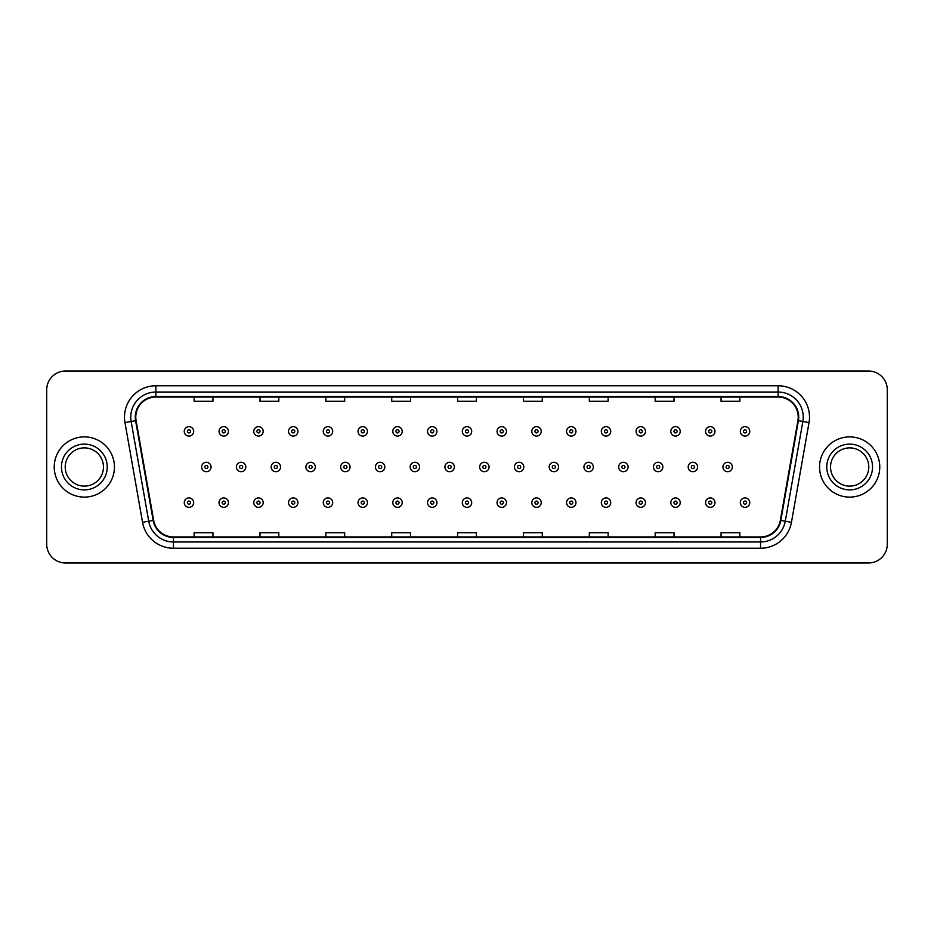 <?xml version="1.0" encoding="UTF-8"?>
<svg xmlns="http://www.w3.org/2000/svg" width="934" height="934" viewBox="0 0 934 934"><rect width="100%" height="100%" fill="white"/><g stroke="black" fill="none" stroke-linecap="round" stroke-linejoin="round"><path stroke-width="1.4" d="M54.23 467A30.11 30.11 0 0 0 84.34 497.11A30.11 30.11 0 0 0 114.45 467A30.11 30.11 0 0 0 84.34 436.89A30.11 30.11 0 0 0 54.23 467A30.11 30.11 0 0 0 84.34 497.11A30.11 30.11 0 0 0 114.45 467A30.11 30.11 0 0 0 84.34 436.89A30.11 30.11 0 0 0 54.23 467M819.55 467A30.11 30.11 0 0 0 849.66 497.11A30.11 30.11 0 0 0 879.77 467A30.11 30.11 0 0 0 849.66 436.89A30.11 30.11 0 0 0 819.55 467A30.11 30.11 0 0 0 849.66 497.11A30.11 30.11 0 0 0 879.77 467A30.11 30.11 0 0 0 849.66 436.89A30.11 30.11 0 0 0 819.55 467M135.78 417.124A20.069 20.069 0 0 1 155.85 397.055L778.15 397.055A20.069 20.069 0 0 1 797.916 420.615L780.334 520.355A20.069 20.069 0 0 1 760.556 536.945L173.444 536.945A20.069 20.069 0 0 1 153.666 520.355L136.084 420.615A20.069 20.069 0 0 1 135.78 417.124M135.278 417.124A20.571 20.571 0 0 0 135.593 420.697L153.176 520.448A20.571 20.571 0 0 0 173.444 537.447L760.556 537.447A20.571 20.571 0 0 0 780.824 520.448L798.407 420.697A20.571 20.571 0 0 0 778.15 396.553L155.85 396.553A20.571 20.571 0 0 0 135.278 417.124M124.969 422.577A31.371 31.371 0 0 1 155.85 385.765L778.15 385.765A31.371 31.371 0 0 1 809.031 422.577L791.448 522.316A31.371 31.371 0 0 1 760.556 548.235L173.444 548.235A31.371 31.371 0 0 1 142.552 522.316L124.969 422.577L131.145 421.491A25.09 25.09 0 0 1 155.85 392.035L778.15 392.035A25.09 25.09 0 0 1 802.855 421.491L785.272 521.23A25.09 25.09 0 0 1 760.556 541.965L173.444 541.965A25.09 25.09 0 0 1 148.728 521.23L131.145 421.491A25.09 25.09 0 0 1 130.76 417.124M887.3 389.84A18.82 18.82 0 0 0 868.48 371.02L65.52 371.02A18.82 18.82 0 0 0 46.7 389.84L46.7 544.16A18.82 18.82 0 0 0 65.52 562.98L868.48 562.98A18.82 18.82 0 0 0 887.3 544.16L887.3 389.84L887.3 544.16M457.59 397.055L457.59 401.305L476.41 401.305L476.41 397.055M391.72 397.055L391.72 401.305L410.54 401.305L410.54 397.055M325.849 397.055L325.849 401.305L344.669 401.305L344.669 397.055M259.991 397.055L259.991 401.305L278.811 401.305L278.811 397.055M194.12 397.055L194.12 401.305L212.94 401.305L212.94 397.055M523.46 397.055L523.46 401.305L542.28 401.305L542.28 397.055M589.331 397.055L589.331 401.305L608.151 401.305L608.151 397.055M655.189 397.055L655.189 401.305L674.009 401.305L674.009 397.055M721.06 397.055L721.06 401.305L739.88 401.305L739.88 397.055M476.41 536.945L476.41 532.695L457.59 532.695L457.59 536.945M410.54 536.945L410.54 532.695L391.72 532.695L391.72 536.945M344.669 536.945L344.669 532.695L325.849 532.695L325.849 536.945M278.811 536.945L278.811 532.695L259.991 532.695L259.991 536.945M212.94 536.945L212.94 532.695L194.12 532.695L194.12 536.945M542.28 536.945L542.28 532.695L523.46 532.695L523.46 536.945M608.151 536.945L608.151 532.695L589.331 532.695L589.331 536.945M674.009 536.945L674.009 532.695L655.189 532.695L655.189 536.945M739.88 536.945L739.88 532.695L721.06 532.695L721.06 536.945M46.7 389.84L46.7 544.16M868.48 371.02L65.52 371.02M65.52 562.98L868.48 562.98M193.677 431.368A4.705 4.705 0 0 1 188.972 436.073A4.705 4.705 0 0 1 184.267 431.368A4.705 4.705 0 0 1 188.972 426.663A4.705 4.705 0 0 1 193.677 431.368A4.705 4.705 0 0 0 188.972 426.663A4.705 4.705 0 0 0 184.267 431.368M201.651 467A4.705 4.705 0 0 1 206.356 462.295A4.705 4.705 0 0 1 211.061 467A4.705 4.705 0 0 1 206.356 471.705A4.705 4.705 0 0 1 201.651 467A4.705 4.705 0 0 0 206.356 471.705A4.705 4.705 0 0 0 211.061 467M184.267 502.632A4.705 4.705 0 0 1 188.972 497.927A4.705 4.705 0 0 1 193.677 502.632A4.705 4.705 0 0 1 188.972 507.337A4.705 4.705 0 0 1 184.267 502.632A4.705 4.705 0 0 0 188.972 507.337A4.705 4.705 0 0 0 193.677 502.632M103.464 467A19.124 19.124 0 0 0 84.34 447.876A19.124 19.124 0 0 0 65.217 467A19.124 19.124 0 0 0 84.34 486.124A19.124 19.124 0 0 0 103.464 467A19.124 19.124 0 0 1 84.34 486.124A19.124 19.124 0 0 1 65.217 467M228.433 431.368A4.705 4.705 0 0 1 223.728 436.073A4.705 4.705 0 0 1 219.023 431.368A4.705 4.705 0 0 1 223.728 426.663A4.705 4.705 0 0 1 228.433 431.368A4.705 4.705 0 0 0 223.728 426.663A4.705 4.705 0 0 0 219.023 431.368M263.19 431.368A4.705 4.705 0 0 1 258.485 436.073A4.705 4.705 0 0 1 253.779 431.368A4.705 4.705 0 0 1 258.485 426.663A4.705 4.705 0 0 1 263.19 431.368A4.705 4.705 0 0 0 258.485 426.663A4.705 4.705 0 0 0 253.779 431.368M297.934 431.368A4.705 4.705 0 0 1 293.229 436.073A4.705 4.705 0 0 1 288.524 431.368A4.705 4.705 0 0 1 293.229 426.663A4.705 4.705 0 0 1 297.934 431.368A4.705 4.705 0 0 0 293.229 426.663A4.705 4.705 0 0 0 288.524 431.368M332.691 431.368A4.705 4.705 0 0 1 327.986 436.073A4.705 4.705 0 0 1 323.281 431.368A4.705 4.705 0 0 1 327.986 426.663A4.705 4.705 0 0 1 332.691 431.368A4.705 4.705 0 0 0 327.986 426.663A4.705 4.705 0 0 0 323.281 431.368M236.395 467A4.705 4.705 0 0 1 241.1 462.295A4.705 4.705 0 0 1 245.805 467A4.705 4.705 0 0 1 241.1 471.705A4.705 4.705 0 0 1 236.395 467A4.705 4.705 0 0 0 241.1 471.705A4.705 4.705 0 0 0 245.805 467M271.152 467A4.705 4.705 0 0 1 275.857 462.295A4.705 4.705 0 0 1 280.562 467A4.705 4.705 0 0 1 275.857 471.705A4.705 4.705 0 0 1 271.152 467A4.705 4.705 0 0 0 275.857 471.705A4.705 4.705 0 0 0 280.562 467M305.908 467A4.705 4.705 0 0 1 310.613 462.295A4.705 4.705 0 0 1 315.318 467A4.705 4.705 0 0 1 310.613 471.705A4.705 4.705 0 0 1 305.908 467A4.705 4.705 0 0 0 310.613 471.705A4.705 4.705 0 0 0 315.318 467M868.783 467A19.124 19.124 0 0 0 849.66 447.876A19.124 19.124 0 0 0 830.536 467A19.124 19.124 0 0 0 849.66 486.124A19.124 19.124 0 0 0 868.783 467A19.124 19.124 0 0 1 849.66 486.124A19.124 19.124 0 0 1 830.536 467M367.447 431.368A4.705 4.705 0 0 1 362.742 436.073A4.705 4.705 0 0 1 358.037 431.368A4.705 4.705 0 0 1 362.742 426.663A4.705 4.705 0 0 1 367.447 431.368A4.705 4.705 0 0 0 362.742 426.663A4.705 4.705 0 0 0 358.037 431.368M402.204 431.368A4.705 4.705 0 0 1 397.499 436.073A4.705 4.705 0 0 1 392.794 431.368A4.705 4.705 0 0 1 397.499 426.663A4.705 4.705 0 0 1 402.204 431.368A4.705 4.705 0 0 0 397.499 426.663A4.705 4.705 0 0 0 392.794 431.368M436.949 431.368A4.705 4.705 0 0 1 432.244 436.073A4.705 4.705 0 0 1 427.538 431.368A4.705 4.705 0 0 1 432.244 426.663A4.705 4.705 0 0 1 436.949 431.368A4.705 4.705 0 0 0 432.244 426.663A4.705 4.705 0 0 0 427.538 431.368M340.665 467A4.705 4.705 0 0 1 345.358 462.295A4.705 4.705 0 0 1 350.063 467A4.705 4.705 0 0 1 345.358 471.705A4.705 4.705 0 0 1 340.665 467A4.705 4.705 0 0 0 345.358 471.705A4.705 4.705 0 0 0 350.063 467M375.41 467A4.705 4.705 0 0 1 380.115 462.295A4.705 4.705 0 0 1 384.82 467A4.705 4.705 0 0 1 380.115 471.705A4.705 4.705 0 0 1 375.41 467A4.705 4.705 0 0 0 380.115 471.705A4.705 4.705 0 0 0 384.82 467M410.166 467A4.705 4.705 0 0 1 414.871 462.295A4.705 4.705 0 0 1 419.576 467A4.705 4.705 0 0 1 414.871 471.705A4.705 4.705 0 0 1 410.166 467A4.705 4.705 0 0 0 414.871 471.705A4.705 4.705 0 0 0 419.576 467M471.705 431.368A4.705 4.705 0 0 1 467 436.073A4.705 4.705 0 0 1 462.295 431.368A4.705 4.705 0 0 1 467 426.663A4.705 4.705 0 0 1 471.705 431.368A4.705 4.705 0 0 0 467 426.663A4.705 4.705 0 0 0 462.295 431.368M506.462 431.368A4.705 4.705 0 0 1 501.756 436.073A4.705 4.705 0 0 1 497.051 431.368A4.705 4.705 0 0 1 501.756 426.663A4.705 4.705 0 0 1 506.462 431.368A4.705 4.705 0 0 0 501.756 426.663A4.705 4.705 0 0 0 497.051 431.368M541.206 431.368A4.705 4.705 0 0 1 536.501 436.073A4.705 4.705 0 0 1 531.796 431.368A4.705 4.705 0 0 1 536.501 426.663A4.705 4.705 0 0 1 541.206 431.368A4.705 4.705 0 0 0 536.501 426.663A4.705 4.705 0 0 0 531.796 431.368M575.963 431.368A4.705 4.705 0 0 1 571.258 436.073A4.705 4.705 0 0 1 566.553 431.368A4.705 4.705 0 0 1 571.258 426.663A4.705 4.705 0 0 1 575.963 431.368A4.705 4.705 0 0 0 571.258 426.663A4.705 4.705 0 0 0 566.553 431.368M610.719 431.368A4.705 4.705 0 0 1 606.014 436.073A4.705 4.705 0 0 1 601.309 431.368A4.705 4.705 0 0 1 606.014 426.663A4.705 4.705 0 0 1 610.719 431.368A4.705 4.705 0 0 0 606.014 426.663A4.705 4.705 0 0 0 601.309 431.368M444.923 467A4.705 4.705 0 0 1 449.628 462.295A4.705 4.705 0 0 1 454.333 467A4.705 4.705 0 0 1 449.628 471.705A4.705 4.705 0 0 1 444.923 467A4.705 4.705 0 0 0 449.628 471.705A4.705 4.705 0 0 0 454.333 467M479.667 467A4.705 4.705 0 0 1 484.372 462.295A4.705 4.705 0 0 1 489.077 467A4.705 4.705 0 0 1 484.372 471.705A4.705 4.705 0 0 1 479.667 467A4.705 4.705 0 0 0 484.372 471.705A4.705 4.705 0 0 0 489.077 467M514.424 467A4.705 4.705 0 0 1 519.129 462.295A4.705 4.705 0 0 1 523.834 467A4.705 4.705 0 0 1 519.129 471.705A4.705 4.705 0 0 1 514.424 467A4.705 4.705 0 0 0 519.129 471.705A4.705 4.705 0 0 0 523.834 467M549.18 467A4.705 4.705 0 0 1 553.885 462.295A4.705 4.705 0 0 1 558.59 467A4.705 4.705 0 0 1 553.885 471.705A4.705 4.705 0 0 1 549.18 467A4.705 4.705 0 0 0 553.885 471.705A4.705 4.705 0 0 0 558.59 467M583.937 467A4.705 4.705 0 0 1 588.642 462.295A4.705 4.705 0 0 1 593.335 467A4.705 4.705 0 0 1 588.642 471.705A4.705 4.705 0 0 1 583.937 467A4.705 4.705 0 0 0 588.642 471.705A4.705 4.705 0 0 0 593.335 467M645.476 431.368A4.705 4.705 0 0 1 640.771 436.073A4.705 4.705 0 0 1 636.066 431.368A4.705 4.705 0 0 1 640.771 426.663A4.705 4.705 0 0 1 645.476 431.368A4.705 4.705 0 0 0 640.771 426.663A4.705 4.705 0 0 0 636.066 431.368M680.221 431.368A4.705 4.705 0 0 1 675.515 436.073A4.705 4.705 0 0 1 670.81 431.368A4.705 4.705 0 0 1 675.515 426.663A4.705 4.705 0 0 1 680.221 431.368A4.705 4.705 0 0 0 675.515 426.663A4.705 4.705 0 0 0 670.81 431.368M714.977 431.368A4.705 4.705 0 0 1 710.272 436.073A4.705 4.705 0 0 1 705.567 431.368A4.705 4.705 0 0 1 710.272 426.663A4.705 4.705 0 0 1 714.977 431.368A4.705 4.705 0 0 0 710.272 426.663A4.705 4.705 0 0 0 705.567 431.368M749.733 431.368A4.705 4.705 0 0 1 745.028 436.073A4.705 4.705 0 0 1 740.323 431.368A4.705 4.705 0 0 1 745.028 426.663A4.705 4.705 0 0 1 749.733 431.368A4.705 4.705 0 0 0 745.028 426.663A4.705 4.705 0 0 0 740.323 431.368M618.682 467A4.705 4.705 0 0 1 623.387 462.295A4.705 4.705 0 0 1 628.092 467A4.705 4.705 0 0 1 623.387 471.705A4.705 4.705 0 0 1 618.682 467A4.705 4.705 0 0 0 623.387 471.705A4.705 4.705 0 0 0 628.092 467M653.438 467A4.705 4.705 0 0 1 658.143 462.295A4.705 4.705 0 0 1 662.848 467A4.705 4.705 0 0 1 658.143 471.705A4.705 4.705 0 0 1 653.438 467A4.705 4.705 0 0 0 658.143 471.705A4.705 4.705 0 0 0 662.848 467M688.195 467A4.705 4.705 0 0 1 692.9 462.295A4.705 4.705 0 0 1 697.605 467A4.705 4.705 0 0 1 692.9 471.705A4.705 4.705 0 0 1 688.195 467A4.705 4.705 0 0 0 692.9 471.705A4.705 4.705 0 0 0 697.605 467M722.939 467A4.705 4.705 0 0 1 727.644 462.295A4.705 4.705 0 0 1 732.349 467A4.705 4.705 0 0 1 727.644 471.705A4.705 4.705 0 0 1 722.939 467A4.705 4.705 0 0 0 727.644 471.705A4.705 4.705 0 0 0 732.349 467M219.023 502.632A4.705 4.705 0 0 1 223.728 497.927A4.705 4.705 0 0 1 228.433 502.632A4.705 4.705 0 0 1 223.728 507.337A4.705 4.705 0 0 1 219.023 502.632A4.705 4.705 0 0 0 223.728 507.337A4.705 4.705 0 0 0 228.433 502.632M253.779 502.632A4.705 4.705 0 0 1 258.485 497.927A4.705 4.705 0 0 1 263.19 502.632A4.705 4.705 0 0 1 258.485 507.337A4.705 4.705 0 0 1 253.779 502.632A4.705 4.705 0 0 0 258.485 507.337A4.705 4.705 0 0 0 263.19 502.632M288.524 502.632A4.705 4.705 0 0 1 293.229 497.927A4.705 4.705 0 0 1 297.934 502.632A4.705 4.705 0 0 1 293.229 507.337A4.705 4.705 0 0 1 288.524 502.632A4.705 4.705 0 0 0 293.229 507.337A4.705 4.705 0 0 0 297.934 502.632M323.281 502.632A4.705 4.705 0 0 1 327.986 497.927A4.705 4.705 0 0 1 332.691 502.632A4.705 4.705 0 0 1 327.986 507.337A4.705 4.705 0 0 1 323.281 502.632A4.705 4.705 0 0 0 327.986 507.337A4.705 4.705 0 0 0 332.691 502.632M358.037 502.632A4.705 4.705 0 0 1 362.742 497.927A4.705 4.705 0 0 1 367.447 502.632A4.705 4.705 0 0 1 362.742 507.337A4.705 4.705 0 0 1 358.037 502.632A4.705 4.705 0 0 0 362.742 507.337A4.705 4.705 0 0 0 367.447 502.632M392.794 502.632A4.705 4.705 0 0 1 397.499 497.927A4.705 4.705 0 0 1 402.204 502.632A4.705 4.705 0 0 1 397.499 507.337A4.705 4.705 0 0 1 392.794 502.632A4.705 4.705 0 0 0 397.499 507.337A4.705 4.705 0 0 0 402.204 502.632M427.538 502.632A4.705 4.705 0 0 1 432.244 497.927A4.705 4.705 0 0 1 436.949 502.632A4.705 4.705 0 0 1 432.244 507.337A4.705 4.705 0 0 1 427.538 502.632A4.705 4.705 0 0 0 432.244 507.337A4.705 4.705 0 0 0 436.949 502.632M462.295 502.632A4.705 4.705 0 0 1 467 497.927A4.705 4.705 0 0 1 471.705 502.632A4.705 4.705 0 0 1 467 507.337A4.705 4.705 0 0 1 462.295 502.632A4.705 4.705 0 0 0 467 507.337A4.705 4.705 0 0 0 471.705 502.632M497.051 502.632A4.705 4.705 0 0 1 501.756 497.927A4.705 4.705 0 0 1 506.462 502.632A4.705 4.705 0 0 1 501.756 507.337A4.705 4.705 0 0 1 497.051 502.632A4.705 4.705 0 0 0 501.756 507.337A4.705 4.705 0 0 0 506.462 502.632M531.796 502.632A4.705 4.705 0 0 1 536.501 497.927A4.705 4.705 0 0 1 541.206 502.632A4.705 4.705 0 0 1 536.501 507.337A4.705 4.705 0 0 1 531.796 502.632A4.705 4.705 0 0 0 536.501 507.337A4.705 4.705 0 0 0 541.206 502.632M566.553 502.632A4.705 4.705 0 0 1 571.258 497.927A4.705 4.705 0 0 1 575.963 502.632A4.705 4.705 0 0 1 571.258 507.337A4.705 4.705 0 0 1 566.553 502.632A4.705 4.705 0 0 0 571.258 507.337A4.705 4.705 0 0 0 575.963 502.632M601.309 502.632A4.705 4.705 0 0 1 606.014 497.927A4.705 4.705 0 0 1 610.719 502.632A4.705 4.705 0 0 1 606.014 507.337A4.705 4.705 0 0 1 601.309 502.632A4.705 4.705 0 0 0 606.014 507.337A4.705 4.705 0 0 0 610.719 502.632M636.066 502.632A4.705 4.705 0 0 1 640.771 497.927A4.705 4.705 0 0 1 645.476 502.632A4.705 4.705 0 0 1 640.771 507.337A4.705 4.705 0 0 1 636.066 502.632A4.705 4.705 0 0 0 640.771 507.337A4.705 4.705 0 0 0 645.476 502.632M670.81 502.632A4.705 4.705 0 0 1 675.515 497.927A4.705 4.705 0 0 1 680.221 502.632A4.705 4.705 0 0 1 675.515 507.337A4.705 4.705 0 0 1 670.81 502.632A4.705 4.705 0 0 0 675.515 507.337A4.705 4.705 0 0 0 680.221 502.632M705.567 502.632A4.705 4.705 0 0 1 710.272 497.927A4.705 4.705 0 0 1 714.977 502.632A4.705 4.705 0 0 1 710.272 507.337A4.705 4.705 0 0 1 705.567 502.632A4.705 4.705 0 0 0 710.272 507.337A4.705 4.705 0 0 0 714.977 502.632M740.323 502.632A4.705 4.705 0 0 1 745.028 497.927A4.705 4.705 0 0 1 749.733 502.632A4.705 4.705 0 0 1 745.028 507.337A4.705 4.705 0 0 1 740.323 502.632A4.705 4.705 0 0 0 745.028 507.337A4.705 4.705 0 0 0 749.733 502.632M778.15 385.765L778.15 396.553M131.145 421.491L135.593 420.697M173.444 548.235L173.444 537.447M760.556 537.447L760.556 548.235M780.824 520.448L791.448 522.316M142.552 522.316L153.176 520.448M798.407 420.697L809.031 422.577M155.85 385.765L155.85 396.553M187.407 431.368A1.564 1.564 0 0 0 188.972 432.932A1.564 1.564 0 0 0 190.548 431.368A1.564 1.564 0 0 0 188.972 429.803A1.564 1.564 0 0 0 187.407 431.368M207.92 467A1.564 1.564 0 0 0 206.356 465.436A1.564 1.564 0 0 0 204.78 467A1.564 1.564 0 0 0 206.356 468.564A1.564 1.564 0 0 0 207.92 467M190.548 502.632A1.564 1.564 0 0 0 188.972 501.068A1.564 1.564 0 0 0 187.407 502.632A1.564 1.564 0 0 0 188.972 504.197A1.564 1.564 0 0 0 190.548 502.632M107.223 467A22.883 22.883 0 0 0 84.34 444.117A22.883 22.883 0 0 0 61.457 467A22.883 22.883 0 0 0 84.34 489.883A22.883 22.883 0 0 0 107.223 467M222.164 431.368A1.564 1.564 0 0 0 223.728 432.932A1.564 1.564 0 0 0 225.292 431.368A1.564 1.564 0 0 0 223.728 429.803A1.564 1.564 0 0 0 222.164 431.368M256.908 431.368A1.564 1.564 0 0 0 258.485 432.932A1.564 1.564 0 0 0 260.049 431.368A1.564 1.564 0 0 0 258.485 429.803A1.564 1.564 0 0 0 256.908 431.368M291.665 431.368A1.564 1.564 0 0 0 293.229 432.932A1.564 1.564 0 0 0 294.805 431.368A1.564 1.564 0 0 0 293.229 429.803A1.564 1.564 0 0 0 291.665 431.368M326.421 431.368A1.564 1.564 0 0 0 327.986 432.932A1.564 1.564 0 0 0 329.55 431.368A1.564 1.564 0 0 0 327.986 429.803A1.564 1.564 0 0 0 326.421 431.368M242.677 467A1.564 1.564 0 0 0 241.1 465.436A1.564 1.564 0 0 0 239.536 467A1.564 1.564 0 0 0 241.1 468.564A1.564 1.564 0 0 0 242.677 467M277.421 467A1.564 1.564 0 0 0 275.857 465.436A1.564 1.564 0 0 0 274.292 467A1.564 1.564 0 0 0 275.857 468.564A1.564 1.564 0 0 0 277.421 467M312.178 467A1.564 1.564 0 0 0 310.613 465.436A1.564 1.564 0 0 0 309.037 467A1.564 1.564 0 0 0 310.613 468.564A1.564 1.564 0 0 0 312.178 467M872.543 467A22.883 22.883 0 0 0 849.66 444.117A22.883 22.883 0 0 0 826.777 467A22.883 22.883 0 0 0 849.66 489.883A22.883 22.883 0 0 0 872.543 467M361.178 431.368A1.564 1.564 0 0 0 362.742 432.932A1.564 1.564 0 0 0 364.307 431.368A1.564 1.564 0 0 0 362.742 429.803A1.564 1.564 0 0 0 361.178 431.368M395.923 431.368A1.564 1.564 0 0 0 397.499 432.932A1.564 1.564 0 0 0 399.063 431.368A1.564 1.564 0 0 0 397.499 429.803A1.564 1.564 0 0 0 395.923 431.368M430.679 431.368A1.564 1.564 0 0 0 432.244 432.932A1.564 1.564 0 0 0 433.82 431.368A1.564 1.564 0 0 0 432.244 429.803A1.564 1.564 0 0 0 430.679 431.368M346.934 467A1.564 1.564 0 0 0 345.358 465.436A1.564 1.564 0 0 0 343.794 467A1.564 1.564 0 0 0 345.358 468.564A1.564 1.564 0 0 0 346.934 467M381.691 467A1.564 1.564 0 0 0 380.115 465.436A1.564 1.564 0 0 0 378.55 467A1.564 1.564 0 0 0 380.115 468.564A1.564 1.564 0 0 0 381.691 467M416.436 467A1.564 1.564 0 0 0 414.871 465.436A1.564 1.564 0 0 0 413.307 467A1.564 1.564 0 0 0 414.871 468.564A1.564 1.564 0 0 0 416.436 467M465.436 431.368A1.564 1.564 0 0 0 467 432.932A1.564 1.564 0 0 0 468.564 431.368A1.564 1.564 0 0 0 467 429.803A1.564 1.564 0 0 0 465.436 431.368M500.18 431.368A1.564 1.564 0 0 0 501.756 432.932A1.564 1.564 0 0 0 503.321 431.368A1.564 1.564 0 0 0 501.756 429.803A1.564 1.564 0 0 0 500.18 431.368M534.937 431.368A1.564 1.564 0 0 0 536.501 432.932A1.564 1.564 0 0 0 538.077 431.368A1.564 1.564 0 0 0 536.501 429.803A1.564 1.564 0 0 0 534.937 431.368M569.693 431.368A1.564 1.564 0 0 0 571.258 432.932A1.564 1.564 0 0 0 572.822 431.368A1.564 1.564 0 0 0 571.258 429.803A1.564 1.564 0 0 0 569.693 431.368M604.45 431.368A1.564 1.564 0 0 0 606.014 432.932A1.564 1.564 0 0 0 607.579 431.368A1.564 1.564 0 0 0 606.014 429.803A1.564 1.564 0 0 0 604.45 431.368M451.192 467A1.564 1.564 0 0 0 449.628 465.436A1.564 1.564 0 0 0 448.051 467A1.564 1.564 0 0 0 449.628 468.564A1.564 1.564 0 0 0 451.192 467M485.949 467A1.564 1.564 0 0 0 484.372 465.436A1.564 1.564 0 0 0 482.808 467A1.564 1.564 0 0 0 484.372 468.564A1.564 1.564 0 0 0 485.949 467M520.693 467A1.564 1.564 0 0 0 519.129 465.436A1.564 1.564 0 0 0 517.564 467A1.564 1.564 0 0 0 519.129 468.564A1.564 1.564 0 0 0 520.693 467M555.45 467A1.564 1.564 0 0 0 553.885 465.436A1.564 1.564 0 0 0 552.309 467A1.564 1.564 0 0 0 553.885 468.564A1.564 1.564 0 0 0 555.45 467M590.206 467A1.564 1.564 0 0 0 588.642 465.436A1.564 1.564 0 0 0 587.066 467A1.564 1.564 0 0 0 588.642 468.564A1.564 1.564 0 0 0 590.206 467M639.195 431.368A1.564 1.564 0 0 0 640.771 432.932A1.564 1.564 0 0 0 642.335 431.368A1.564 1.564 0 0 0 640.771 429.803A1.564 1.564 0 0 0 639.195 431.368M673.951 431.368A1.564 1.564 0 0 0 675.515 432.932A1.564 1.564 0 0 0 677.092 431.368A1.564 1.564 0 0 0 675.515 429.803A1.564 1.564 0 0 0 673.951 431.368M708.708 431.368A1.564 1.564 0 0 0 710.272 432.932A1.564 1.564 0 0 0 711.836 431.368A1.564 1.564 0 0 0 710.272 429.803A1.564 1.564 0 0 0 708.708 431.368M743.452 431.368A1.564 1.564 0 0 0 745.028 432.932A1.564 1.564 0 0 0 746.593 431.368A1.564 1.564 0 0 0 745.028 429.803A1.564 1.564 0 0 0 743.452 431.368M624.963 467A1.564 1.564 0 0 0 623.387 465.436A1.564 1.564 0 0 0 621.822 467A1.564 1.564 0 0 0 623.387 468.564A1.564 1.564 0 0 0 624.963 467M659.708 467A1.564 1.564 0 0 0 658.143 465.436A1.564 1.564 0 0 0 656.579 467A1.564 1.564 0 0 0 658.143 468.564A1.564 1.564 0 0 0 659.708 467M694.464 467A1.564 1.564 0 0 0 692.9 465.436A1.564 1.564 0 0 0 691.323 467A1.564 1.564 0 0 0 692.9 468.564A1.564 1.564 0 0 0 694.464 467M729.221 467A1.564 1.564 0 0 0 727.644 465.436A1.564 1.564 0 0 0 726.08 467A1.564 1.564 0 0 0 727.644 468.564A1.564 1.564 0 0 0 729.221 467M225.292 502.632A1.564 1.564 0 0 0 223.728 501.068A1.564 1.564 0 0 0 222.164 502.632A1.564 1.564 0 0 0 223.728 504.197A1.564 1.564 0 0 0 225.292 502.632M260.049 502.632A1.564 1.564 0 0 0 258.485 501.068A1.564 1.564 0 0 0 256.908 502.632A1.564 1.564 0 0 0 258.485 504.197A1.564 1.564 0 0 0 260.049 502.632M294.805 502.632A1.564 1.564 0 0 0 293.229 501.068A1.564 1.564 0 0 0 291.665 502.632A1.564 1.564 0 0 0 293.229 504.197A1.564 1.564 0 0 0 294.805 502.632M329.55 502.632A1.564 1.564 0 0 0 327.986 501.068A1.564 1.564 0 0 0 326.421 502.632A1.564 1.564 0 0 0 327.986 504.197A1.564 1.564 0 0 0 329.55 502.632M364.307 502.632A1.564 1.564 0 0 0 362.742 501.068A1.564 1.564 0 0 0 361.178 502.632A1.564 1.564 0 0 0 362.742 504.197A1.564 1.564 0 0 0 364.307 502.632M399.063 502.632A1.564 1.564 0 0 0 397.499 501.068A1.564 1.564 0 0 0 395.923 502.632A1.564 1.564 0 0 0 397.499 504.197A1.564 1.564 0 0 0 399.063 502.632M433.82 502.632A1.564 1.564 0 0 0 432.244 501.068A1.564 1.564 0 0 0 430.679 502.632A1.564 1.564 0 0 0 432.244 504.197A1.564 1.564 0 0 0 433.82 502.632M468.564 502.632A1.564 1.564 0 0 0 467 501.068A1.564 1.564 0 0 0 465.436 502.632A1.564 1.564 0 0 0 467 504.197A1.564 1.564 0 0 0 468.564 502.632M503.321 502.632A1.564 1.564 0 0 0 501.756 501.068A1.564 1.564 0 0 0 500.18 502.632A1.564 1.564 0 0 0 501.756 504.197A1.564 1.564 0 0 0 503.321 502.632M538.077 502.632A1.564 1.564 0 0 0 536.501 501.068A1.564 1.564 0 0 0 534.937 502.632A1.564 1.564 0 0 0 536.501 504.197A1.564 1.564 0 0 0 538.077 502.632M572.822 502.632A1.564 1.564 0 0 0 571.258 501.068A1.564 1.564 0 0 0 569.693 502.632A1.564 1.564 0 0 0 571.258 504.197A1.564 1.564 0 0 0 572.822 502.632M607.579 502.632A1.564 1.564 0 0 0 606.014 501.068A1.564 1.564 0 0 0 604.45 502.632A1.564 1.564 0 0 0 606.014 504.197A1.564 1.564 0 0 0 607.579 502.632M642.335 502.632A1.564 1.564 0 0 0 640.771 501.068A1.564 1.564 0 0 0 639.195 502.632A1.564 1.564 0 0 0 640.771 504.197A1.564 1.564 0 0 0 642.335 502.632M677.092 502.632A1.564 1.564 0 0 0 675.515 501.068A1.564 1.564 0 0 0 673.951 502.632A1.564 1.564 0 0 0 675.515 504.197A1.564 1.564 0 0 0 677.092 502.632M711.836 502.632A1.564 1.564 0 0 0 710.272 501.068A1.564 1.564 0 0 0 708.708 502.632A1.564 1.564 0 0 0 710.272 504.197A1.564 1.564 0 0 0 711.836 502.632M746.593 502.632A1.564 1.564 0 0 0 745.028 501.068A1.564 1.564 0 0 0 743.452 502.632A1.564 1.564 0 0 0 745.028 504.197A1.564 1.564 0 0 0 746.593 502.632"/></g></svg>
